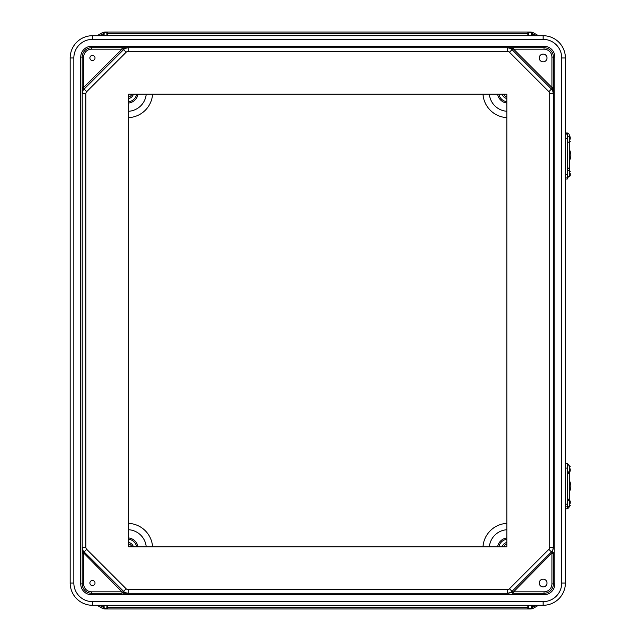<?xml version="1.0" encoding="UTF-8"?>
<svg xmlns="http://www.w3.org/2000/svg" width="641" height="641" viewBox="0 0 641 641"><rect width="100%" height="100%" fill="white"/><g stroke="black" fill="none" stroke-linecap="round" stroke-linejoin="round"><path stroke-width="0.96" d="M506.895 97.039A4.759 4.759 0 0 1 503.714 94.203M128.689 543.961A4.759 4.759 0 0 1 131.862 546.797M528.641 605.288L528.777 608.221L531.461 608.117L530.86 608.918L532.623 608.654L538.528 605.288L532.623 608.654L530.027 608.95L105.549 608.95L105.549 608.221L104.122 608.117L104.018 605.288M531.565 607.572L531.565 605.288M528.641 607.572L529.434 608.95M506.895 543.961A4.759 4.759 0 0 0 503.714 546.797A4.759 4.759 0 0 1 506.895 543.961M531.549 607.684L536.357 605.288M532.623 608.654L532.294 605.288M106.943 605.288L106.943 607.572L106.15 608.95M106.943 607.572L106.799 608.221L105.549 608.221M104.026 607.684L103.281 607.227L102.961 608.654L97.055 605.288L102.961 608.654L104.723 608.918L104.018 607.572M104.723 608.918L102.961 608.654M529.923 32.05L105.549 32.05L105.549 32.779L104.122 32.883L104.018 35.712M105.661 32.05L104.723 32.082L104.018 33.428M531.549 33.316L532.294 33.773L532.623 32.346L538.528 35.712L532.623 32.346L530.86 32.082L531.461 32.883L531.565 35.712M528.641 35.712L528.777 32.779L529.434 32.05M528.641 33.428L528.777 32.779L531.461 32.883L531.565 33.428M532.623 32.346L530.027 32.05L530.027 32.779M106.943 35.712L106.943 33.428L106.15 32.05M106.943 33.428L106.799 32.779L105.549 32.779M102.961 32.346L97.055 35.712L102.961 32.346L104.723 32.082L102.961 32.346L103.281 33.773L99.219 35.712M128.689 97.039A4.759 4.759 0 0 0 131.862 94.203A4.759 4.759 0 0 1 128.689 97.039M104.026 33.316L103.281 33.773L103.281 35.712M92.448 55.406A2.564 2.564 0 0 1 95.012 57.97A2.564 2.564 0 0 1 92.448 60.526A2.564 2.564 0 0 1 89.884 57.97A2.564 2.564 0 0 1 92.448 55.406M543.135 54.084A3.878 3.878 0 0 1 547.013 57.97A3.878 3.878 0 0 1 543.135 61.848A3.878 3.878 0 0 1 539.249 57.97A3.878 3.878 0 0 1 543.135 54.084M92.448 580.474A2.564 2.564 0 0 0 89.884 583.03A2.564 2.564 0 0 0 92.448 585.594A2.564 2.564 0 0 0 95.012 583.03A2.564 2.564 0 0 0 92.448 580.474M543.135 579.152A3.878 3.878 0 0 0 539.249 583.03A3.878 3.878 0 0 0 543.135 586.916A3.878 3.878 0 0 0 547.013 583.03A3.878 3.878 0 0 0 543.135 579.152M92.448 601.627L543.135 601.627A18.597 18.597 0 0 0 561.732 583.03L561.732 57.97L565.386 57.97L565.386 583.03A22.259 22.259 0 0 1 543.135 605.288L92.448 605.288A22.259 22.259 0 0 1 70.189 583.03A22.259 22.259 0 0 0 92.448 605.288L92.448 601.627A18.597 18.597 0 0 1 73.851 583.03L73.851 57.97L70.189 57.97L70.189 583.03L73.851 583.03M549.722 93.722A2.925 2.925 0 0 0 548.864 91.655L509.451 52.233A2.925 2.925 0 0 0 507.376 51.376L128.208 51.376A2.925 2.925 0 0 0 126.133 52.233L86.719 91.655A2.925 2.925 0 0 0 85.862 93.722L85.862 547.278A2.925 2.925 0 0 0 86.719 549.345L126.133 588.767A2.925 2.925 0 0 0 128.208 589.624L507.376 589.624A2.925 2.925 0 0 0 509.451 588.767L548.864 549.345A2.925 2.925 0 0 0 549.722 547.278L549.722 93.722L553.383 93.722L553.383 57.089A9.375 9.375 0 0 0 544.009 47.714L513.641 47.714L513.641 49.181L544.009 49.181A7.908 7.908 0 0 1 551.917 57.089L551.917 87.456L553.383 93.722L553.383 547.278A6.586 6.586 0 0 1 551.452 551.933L512.039 591.355A6.586 6.586 0 0 1 507.376 593.286L128.208 593.286L122.792 592.1L123.08 593.286L128.208 593.286L123.08 593.286M91.567 594.744A10.833 10.833 0 0 1 80.734 583.911L80.734 57.089A10.833 10.833 0 0 1 91.567 46.256L544.009 46.256A10.833 10.833 0 0 1 554.85 57.089L554.85 583.911A10.833 10.833 0 0 1 544.009 594.744L91.567 594.744L91.567 593.286L121.942 593.286L121.942 591.819L91.567 591.819A7.908 7.908 0 0 1 83.667 583.911L83.667 553.544L82.2 553.544L82.2 583.911A9.375 9.375 0 0 0 91.567 593.286A9.375 9.375 0 0 1 82.2 583.911A9.375 9.375 0 0 0 91.567 593.286A9.375 9.375 0 0 1 82.2 583.911L83.667 583.911M544.009 594.744L544.009 593.286L513.641 593.286L513.641 591.819L544.009 591.819A7.908 7.908 0 0 0 551.917 583.911L551.917 553.544L553.383 553.544L553.383 583.911A9.375 9.375 0 0 1 544.009 593.286A9.375 9.375 0 0 0 553.383 583.911A9.375 9.375 0 0 1 544.009 593.286A9.375 9.375 0 0 0 553.383 583.911L551.917 583.911M553.383 93.722A6.586 6.586 0 0 0 551.452 89.067A6.586 6.586 0 0 1 553.383 93.722L553.383 88.602L552.205 88.314L551.452 89.067L512.039 49.645A6.586 6.586 0 0 0 507.376 47.714L128.208 47.714L122.792 48.9L123.08 47.714L128.208 47.714A6.586 6.586 0 0 0 123.545 49.645A6.586 6.586 0 0 1 128.208 47.714A6.586 6.586 0 0 0 123.545 49.645A6.586 6.586 0 0 1 128.208 47.714L128.208 51.376M508.97 593.286L507.376 593.286L513.641 591.819L552.205 552.686L553.383 552.398L553.383 553.544M128.689 94.203L128.689 546.797L506.895 546.797L506.895 94.203L128.689 94.203M509.451 588.767L512.784 592.1L512.504 593.286M552.205 552.686L553.383 547.278A6.586 6.586 0 0 1 551.452 551.933L552.205 552.686M82.2 547.278A6.586 6.586 0 0 0 84.131 551.933L83.378 552.686L82.2 547.278A6.586 6.586 0 0 0 84.131 551.933L123.545 591.355L122.792 592.1L121.942 591.819L83.378 552.686L82.2 552.398L82.2 547.278L85.862 547.278L85.862 93.722L82.2 93.722L82.2 57.089A9.375 9.375 0 0 1 91.567 47.714L121.942 47.714L121.942 49.181L91.567 49.181A7.908 7.908 0 0 0 83.667 57.089L83.667 87.456L82.2 93.722L82.2 553.544M82.2 93.722A6.586 6.586 0 0 1 84.131 89.067A6.586 6.586 0 0 0 82.2 93.722L82.2 88.602L83.378 88.314L84.131 89.067L123.545 49.645L122.792 48.9L121.942 49.181L83.667 87.456L82.2 87.456M126.133 588.767L123.545 591.355A6.586 6.586 0 0 0 128.208 593.286L128.208 589.624M92.448 39.373L543.135 39.373L543.135 35.712A22.259 22.259 0 0 1 565.386 57.97A22.259 22.259 0 0 0 543.135 35.712L92.448 35.712A22.259 22.259 0 0 0 70.189 57.97A22.259 22.259 0 0 1 92.448 35.712L92.448 39.373A18.597 18.597 0 0 0 73.851 57.97M512.504 47.714L507.376 47.714L512.784 48.9L512.504 47.714L513.641 47.714L512.504 47.714M121.942 47.714L123.08 47.714L121.942 47.714M507.376 51.376L507.376 47.714A6.586 6.586 0 0 1 512.039 49.645A6.586 6.586 0 0 0 507.376 47.714A6.586 6.586 0 0 1 512.039 49.645L512.784 48.9L513.641 49.181L551.917 87.456L553.383 87.456M544.009 46.256L544.009 47.714A9.375 9.375 0 0 1 553.383 57.089A9.375 9.375 0 0 0 544.009 47.714A9.375 9.375 0 0 1 553.383 57.089L554.85 57.089M91.567 46.256L91.567 47.714A9.375 9.375 0 0 0 82.2 57.089A9.375 9.375 0 0 1 91.567 47.714A9.375 9.375 0 0 0 82.2 57.089L80.734 57.089M570.226 139.177L570.226 136.942L570.226 139.177M570.226 173.575L570.226 175.81L570.226 173.575M567.245 133.705L567.245 138.36L565.386 138.36L565.386 133.705L567.245 133.705M567.245 174.392L567.245 179.039L565.386 179.039L565.386 174.392L567.245 174.392L567.245 138.36M565.386 174.392L565.386 138.36M567.413 506.286L567.413 508.521L567.413 506.286M567.413 500.341L567.429 499.123M567.429 473.387L567.413 471.888M569.272 471.888L569.304 473.387L567.245 473.387M567.245 499.123L569.304 499.123L569.28 500.341M569.304 499.123L569.304 473.387L569.304 499.123M566.932 508.561L567.413 508.521A2.324 2.324 90 0 0 569.272 506.286M567.413 506.15L566.836 506.702M567.413 465.935L567.413 463.98L566.932 463.94M569.256 465.935A2.324 2.324 90 0 0 567.413 463.98M569.304 492.024A11.842 11.842 90 0 0 569.304 480.478M570.226 468.908L570.226 471.143L570.226 468.908M570.226 503.313L570.226 501.078L570.226 503.313M565.386 463.443L567.245 463.443L567.245 468.09L565.386 468.09M565.386 504.13L567.245 504.13L567.245 468.09M567.245 504.13L567.245 508.778L565.386 508.778M567.413 176.547L567.413 177.501L567.413 176.547M567.413 170.602L567.429 168.102M567.413 136.196L567.413 132.967L565.386 132.919M567.413 132.967A2.324 2.324 90 0 1 569.272 135.243L569.272 136.196M569.28 142.15L567.245 142.366M567.245 168.102L569.304 168.102L569.28 170.602M569.304 168.102L569.304 142.366L569.304 168.102M566.932 177.549L567.413 177.501A2.324 2.324 90 0 0 568.863 176.547M566.836 134.778L567.245 135.339M569.304 161.011A11.842 11.842 90 0 0 569.304 149.457M152.59 94.203A25.215 25.215 0 0 1 128.689 117.632M128.689 111.278A18.869 18.869 0 0 0 146.236 94.203M137.967 94.203A10.673 10.673 0 0 1 128.689 103.049M502.167 94.203A6.226 6.226 0 0 0 506.895 98.546M497.608 94.203A10.673 10.673 0 0 0 506.895 103.049M506.895 101.767A9.407 9.407 0 0 1 498.898 94.203M133.416 546.797A6.226 6.226 0 0 0 128.689 542.454M137.967 546.797A10.673 10.673 0 0 0 128.689 537.951M128.689 539.233A9.407 9.407 0 0 1 136.685 546.797M482.985 546.797A25.215 25.215 0 0 1 506.895 523.368M506.895 529.722A18.869 18.869 0 0 0 489.347 546.797M497.608 546.797A10.673 10.673 0 0 1 506.895 537.951M482.985 94.203A25.215 25.215 0 0 0 506.895 117.632M152.59 546.797A25.215 25.215 0 0 0 128.689 523.368M527.904 605.288L527.904 607.484L107.672 607.484L107.672 605.288M506.895 539.233A9.407 9.407 0 0 0 498.898 546.797M502.167 546.797A6.226 6.226 0 0 1 506.895 542.454M527.904 608.95L527.904 607.484L528.641 607.484M106.943 607.484L107.672 607.484L107.672 608.95M530.86 608.918L530.027 608.95L530.027 608.221M103.281 605.288L103.281 607.227L99.219 605.288M128.689 529.722A18.869 18.869 0 0 1 146.236 546.797M532.294 35.712L532.294 33.773L536.357 35.712M107.672 35.712L107.672 33.516L527.904 33.516L527.904 35.712M506.895 111.278A18.869 18.869 0 0 1 489.347 94.203M527.904 32.05L527.904 33.516L528.641 33.516M106.943 33.516L107.672 33.516L107.672 32.05M128.689 101.767A9.407 9.407 0 0 0 136.685 94.203M133.416 94.203A6.226 6.226 0 0 1 128.689 98.546M543.135 39.373A18.597 18.597 0 0 1 561.732 57.97M561.732 583.03L565.386 583.03A22.259 22.259 0 0 1 543.135 605.288L543.135 601.627M512.039 591.355A6.586 6.586 0 0 1 507.376 593.286L507.376 589.624M548.864 549.345L551.452 551.933M549.722 547.278L553.383 547.278M544.009 593.286L544.009 591.819M554.85 583.911L553.383 583.911M123.545 591.355A6.586 6.586 0 0 0 128.208 593.286M86.719 549.345L84.131 551.933M91.567 593.286L91.567 591.819M80.734 583.911L82.2 583.911M509.451 52.233L512.039 49.645M548.864 91.655L551.452 89.067M544.009 47.714L544.009 49.181M551.917 57.089L553.383 57.089M126.133 52.233L123.545 49.645M86.719 91.655L84.131 89.067M91.567 47.714L91.567 49.181M83.667 57.089L82.2 57.089M570.226 141.405L569.48 142.15L569.48 136.196L567.245 136.196M570.226 175.81L569.48 176.547L569.48 170.602L567.245 170.602M567.413 472.826L569.272 472.826M569.28 499.676L567.413 499.676M570.226 471.143L569.48 471.888L569.48 465.935L567.245 465.935M570.226 505.541L569.48 506.286L569.48 500.341L567.245 500.341M569.28 168.663L567.413 168.663M530.86 32.082L530.027 32.05M104.723 32.082L105.549 32.05M569.48 176.547L567.245 176.547M569.48 142.15L567.245 142.15M569.48 170.602L570.226 171.347M569.48 136.196L570.226 136.942M569.48 506.286L567.245 506.286M569.48 471.888L567.245 471.888M569.48 500.341L570.226 501.078M569.48 465.935L570.226 466.68"/></g></svg>
